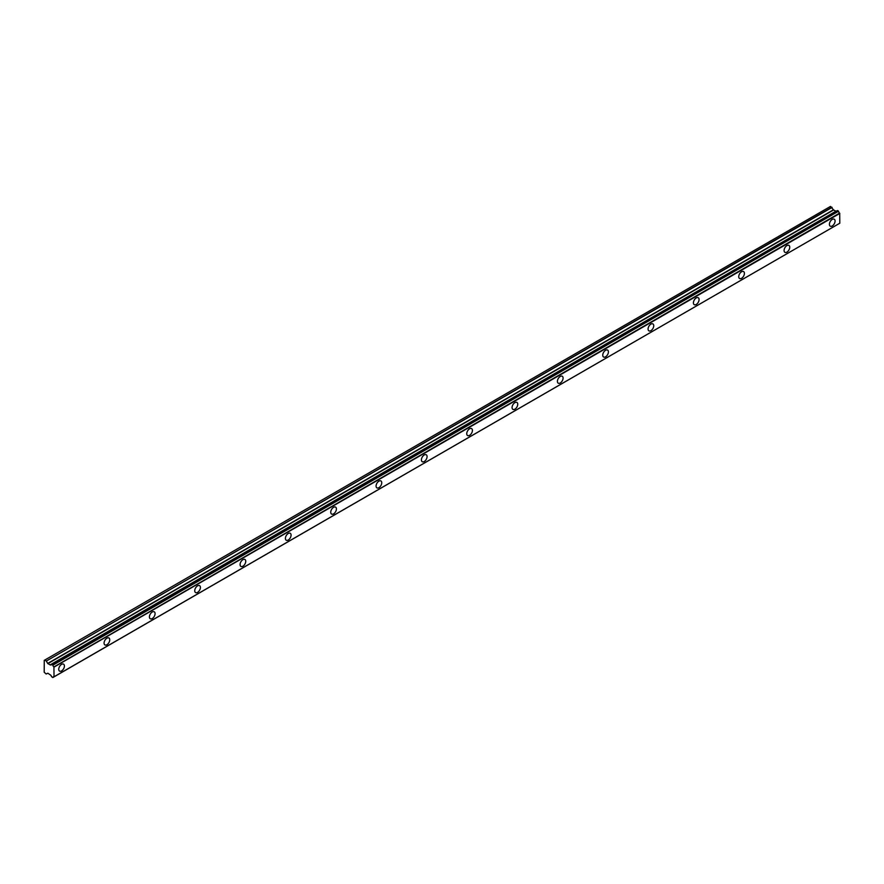 <?xml version="1.0" encoding="UTF-8"?>
<svg xmlns="http://www.w3.org/2000/svg" width="884" height="884" viewBox="0 0 884 884"><rect width="100%" height="100%" fill="white"/><g stroke="black" fill="none" stroke-linecap="round" stroke-linejoin="round"><path stroke-width="1.33" d="M832.242 225.961A4.011 2.309 120 0 0 834.861 222.425A4.011 2.309 120 0 0 834.253 219.21A4.011 2.309 120 0 0 832.242 219.409A4.011 2.309 120 0 0 829.623 222.945A4.011 2.309 120 0 0 830.242 226.16A4.011 2.309 120 0 0 832.242 225.961M61.582 670.901A4.011 2.309 120 0 0 64.201 667.365A4.011 2.309 120 0 0 63.582 664.16A4.011 2.309 120 0 0 61.582 664.348A4.011 2.309 120 0 0 58.963 667.884A4.011 2.309 120 0 0 59.571 671.1A4.011 2.309 120 0 0 61.582 670.901M106.909 644.723A4.011 2.309 120 0 0 109.528 641.187A4.011 2.309 120 0 0 108.92 637.983A4.011 2.309 120 0 0 106.909 638.182A4.011 2.309 120 0 0 104.29 641.707A4.011 2.309 120 0 0 104.909 644.922A4.011 2.309 120 0 0 106.909 644.723M152.247 618.546A4.011 2.309 120 0 0 154.866 615.021A4.011 2.309 120 0 0 154.247 611.805A4.011 2.309 120 0 0 152.247 612.004A4.011 2.309 120 0 0 149.628 615.54A4.011 2.309 120 0 0 150.236 618.745A4.011 2.309 120 0 0 152.247 618.546M197.574 592.379A4.011 2.309 120 0 0 200.193 588.843A4.011 2.309 120 0 0 199.585 585.639A4.011 2.309 120 0 0 197.574 585.838A4.011 2.309 120 0 0 194.955 589.363A4.011 2.309 120 0 0 195.574 592.578A4.011 2.309 120 0 0 197.574 592.379M242.912 566.202A4.011 2.309 120 0 0 245.531 562.677A4.011 2.309 120 0 0 244.912 559.462A4.011 2.309 120 0 0 242.912 559.66A4.011 2.309 120 0 0 240.293 563.196A4.011 2.309 120 0 0 240.912 566.401A4.011 2.309 120 0 0 242.912 566.202M288.239 540.036A4.011 2.309 120 0 0 290.858 536.5A4.011 2.309 120 0 0 290.25 533.295A4.011 2.309 120 0 0 288.239 533.494A4.011 2.309 120 0 0 285.631 537.019A4.011 2.309 120 0 0 286.239 540.234A4.011 2.309 120 0 0 288.239 540.036M333.577 513.858A4.011 2.309 120 0 0 336.196 510.333A4.011 2.309 120 0 0 335.577 507.118A4.011 2.309 120 0 0 333.577 507.317A4.011 2.309 120 0 0 330.959 510.841A4.011 2.309 120 0 0 331.577 514.057A4.011 2.309 120 0 0 333.577 513.858M378.916 487.681A4.011 2.309 120 0 0 381.523 484.156A4.011 2.309 120 0 0 380.916 480.94A4.011 2.309 120 0 0 378.916 481.139A4.011 2.309 120 0 0 376.297 484.675A4.011 2.309 120 0 0 376.904 487.88A4.011 2.309 120 0 0 378.916 487.681M424.243 461.514A4.011 2.309 120 0 0 426.861 457.978A4.011 2.309 120 0 0 426.243 454.774A4.011 2.309 120 0 0 424.243 454.973A4.011 2.309 120 0 0 421.624 458.498A4.011 2.309 120 0 0 422.243 461.713A4.011 2.309 120 0 0 424.243 461.514M469.581 435.337A4.011 2.309 120 0 0 472.2 431.812A4.011 2.309 120 0 0 471.581 428.596A4.011 2.309 120 0 0 469.581 428.795A4.011 2.309 120 0 0 466.962 432.331A4.011 2.309 120 0 0 467.57 435.536A4.011 2.309 120 0 0 469.581 435.337M514.908 409.17A4.011 2.309 120 0 0 517.527 405.634A4.011 2.309 120 0 0 516.919 402.43A4.011 2.309 120 0 0 514.908 402.629A4.011 2.309 120 0 0 512.289 406.154A4.011 2.309 120 0 0 512.908 409.369A4.011 2.309 120 0 0 514.908 409.17M560.246 382.993A4.011 2.309 120 0 0 562.865 379.468A4.011 2.309 120 0 0 562.246 376.252A4.011 2.309 120 0 0 560.246 376.451A4.011 2.309 120 0 0 557.627 379.976A4.011 2.309 120 0 0 558.246 383.192A4.011 2.309 120 0 0 560.246 382.993M605.573 356.827A4.011 2.309 120 0 0 608.192 353.291A4.011 2.309 120 0 0 607.584 350.075A4.011 2.309 120 0 0 605.573 350.274A4.011 2.309 120 0 0 602.965 353.81A4.011 2.309 120 0 0 603.573 357.014A4.011 2.309 120 0 0 605.573 356.827M650.911 330.649A4.011 2.309 120 0 0 653.53 327.113A4.011 2.309 120 0 0 652.911 323.909A4.011 2.309 120 0 0 650.911 324.108A4.011 2.309 120 0 0 648.292 327.632A4.011 2.309 120 0 0 648.911 330.848A4.011 2.309 120 0 0 650.911 330.649M696.249 304.472A4.011 2.309 120 0 0 698.857 300.947A4.011 2.309 120 0 0 698.25 297.731A4.011 2.309 120 0 0 696.249 297.93A4.011 2.309 120 0 0 693.631 301.466A4.011 2.309 120 0 0 694.238 304.671A4.011 2.309 120 0 0 696.249 304.472M741.577 278.305A4.011 2.309 120 0 0 744.195 274.769A4.011 2.309 120 0 0 743.577 271.565A4.011 2.309 120 0 0 741.577 271.764A4.011 2.309 120 0 0 738.958 275.289A4.011 2.309 120 0 0 739.576 278.504A4.011 2.309 120 0 0 741.577 278.305M786.915 252.128A4.011 2.309 120 0 0 789.534 248.603A4.011 2.309 120 0 0 788.915 245.387A4.011 2.309 120 0 0 786.915 245.586A4.011 2.309 120 0 0 784.296 249.122A4.011 2.309 120 0 0 784.904 252.327A4.011 2.309 120 0 0 786.915 252.128M54.023 676.868L53.924 666.934L839.701 213.276L839.8 223.21L53.924 676.923L839.689 223.276L53.791 676.923A1.525 0.884 60 0 0 53.162 676.923A1.525 0.884 60 0 0 52.863 677.453L51.482 676.658A1.525 0.884 60 0 0 50.487 675.011L47.846 673.221L46.145 673.984L44.2 672.238L44.255 660.348L830.518 206.425L44.697 660.094M836.021 211.276L833.623 209.961L830.518 206.425M836.264 211.221L50.487 664.89L837.281 210.657M837.391 210.591L838.507 211.243L52.863 665.177L838.507 211.243M839.701 213.276L839.579 213.121A1.525 0.884 60 0 1 838.64 211.519M836.131 211.21L50.355 664.879L47.846 663.619L46.311 661.066L832.087 207.397M831.921 207.232L46.311 661.066M46.145 660.9L44.741 660.083M839.579 213.121L53.924 666.934M53.791 666.79A1.525 0.884 60 0 1 52.863 665.177M52.731 664.901L51.615 664.26M50.487 664.89A1.525 0.884 60 0 0 51.173 664.923A1.525 0.884 60 0 0 51.482 664.381L837.325 210.602M54.023 667.1L839.8 213.442M53.78 676.923L52.863 677.453M52.852 677.509L53.836 676.945M837.767 210.602L51.99 664.271M52.355 664.481L838.131 210.812M833.457 209.784L47.681 663.453M47.846 663.619L833.623 209.961M835.866 211.254L50.09 664.923M53.869 676.956L52.797 677.564M830.452 206.447L44.675 660.105"/></g></svg>
